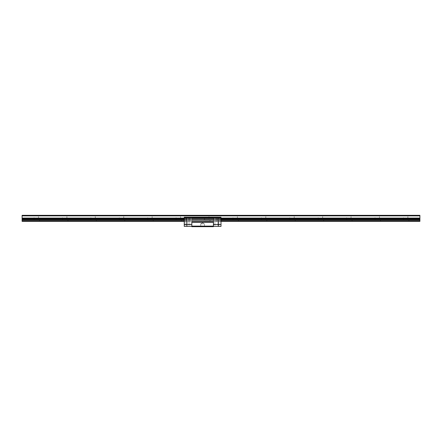 <?xml version="1.0" encoding="UTF-8"?>
<svg xmlns="http://www.w3.org/2000/svg" width="442" height="442" viewBox="0 0 442 442"><rect width="100%" height="100%" fill="white"/><g stroke="black" fill="none" stroke-linecap="round" stroke-linejoin="round"><path stroke-width="0.33" stroke-dasharray="2.21 1.66" d="M218.348 223.934L218.348 224.884L218.348 223.934M213.425 223.934L213.425 224.884L213.425 223.934M186.905 223.934L186.905 224.884L186.905 223.934M191.828 223.934L191.828 224.884L191.828 223.934M213.425 224.503L213.425 222.138L213.425 226.398L213.425 224.503L218.348 224.503L218.348 217.591L186.905 217.591L186.905 217.21L186.905 224.503L186.905 217.591L184.253 217.591L184.253 226.398L186.905 226.398L186.905 224.503L186.905 226.398L191.828 226.398L191.828 224.503L191.828 226.398M191.828 224.503L191.828 222.138L191.828 224.503L184.253 224.503M221 224.503L218.348 224.503L218.348 226.398L218.348 217.21L218.348 218.061L218.348 217.21L221 217.21L221 226.398L213.425 226.398M191.828 222.326L191.828 217.21L191.828 222.138L213.425 222.138L213.425 217.21L213.425 222.138L191.828 222.138L191.828 217.746L191.828 222.138L213.425 222.138L191.828 222.326L191.828 226.116L213.425 226.116L213.425 222.326M221 217.591L218.348 217.591L218.348 217.21L218.348 221.381L218.348 217.21L186.905 217.21L186.905 218.061L186.905 217.21L218.348 217.21L184.253 217.21L184.253 221.381L184.253 217.591M218.348 218.608L213.425 218.608L221 218.608L221 221.381L221 218.249L221 218.608L218.348 218.608M191.828 218.608L186.905 218.608L186.905 218.061L186.905 218.74L213.425 218.608L191.828 218.608M218.348 219.602L213.425 219.602L218.348 219.602M191.828 219.602L186.905 219.602L186.905 218.74L186.905 219.961L186.905 219.602L213.425 219.602L191.828 219.602M218.348 221L213.425 221L218.348 221M191.828 221L186.905 221L186.905 219.961L186.905 221.381L186.905 221L213.425 221L191.828 221M218.348 221.381L213.425 221.381L218.348 221.381M191.828 221.381L213.425 221.381L191.828 221.381M191.828 217.746L213.425 217.746L191.828 217.746M191.828 217.591L213.425 217.591L191.828 217.591M184.253 223.934L184.253 224.884L184.253 223.934M184.253 218.608L221 218.608M184.253 219.602L221 219.602M184.253 221L221 221M184.253 221.381L221 221.381M184.253 217.21L186.905 217.21L184.253 217.21M221 218.061L184.253 218.061M221 223.934L221 224.884L221 223.934M221 217.21L218.348 217.21L221 217.21M200.541 226.685L204.707 226.685L200.541 226.685L204.707 226.685L200.541 226.685L204.519 226.492L200.729 226.492L200.729 223.84L204.519 223.84L200.729 223.84L204.519 223.84L200.729 223.84L202.624 222.746L200.729 223.84L200.729 226.492L204.519 226.492L200.541 226.685M191.828 226.116L191.828 226.685L213.425 226.685L213.425 226.116M191.828 217.21L213.425 217.21L191.828 217.21M191.828 222.138L213.425 222.138M22.1 215.884L419.9 215.884L419.9 215.315L22.1 215.315L22.1 218.061L419.9 218.061L419.9 215.884M22.1 218.061L22.1 221L419.9 221L419.9 218.061M38.631 215.315L33.984 215.315L38.631 215.315L34.128 215.464L38.487 215.464L38.487 219.862L34.128 219.862L38.487 219.862M67.046 215.315L62.399 215.315L67.046 215.315L62.543 215.464L66.902 215.464L66.902 219.862L62.543 219.862L66.902 219.862M95.461 215.315L90.814 215.315L95.461 215.315L90.958 215.464L95.312 215.464L95.312 219.862L90.958 219.862L95.312 219.862M123.876 215.315L119.224 215.315L123.876 215.315L119.373 215.464L123.727 215.464L123.727 219.862L119.373 219.862L123.727 219.862M152.286 215.315L147.639 215.315L152.286 215.315L147.788 215.464L152.142 215.464L152.142 219.862L147.788 219.862L152.142 219.862M180.701 215.315L176.054 215.315L180.701 215.315L176.198 215.464L180.557 215.464L180.557 219.862L176.198 219.862L180.557 219.862M209.116 215.315L204.469 215.315L209.116 215.315L204.613 215.464L208.972 215.464L208.972 219.862L204.613 219.862L208.972 219.862M237.531 215.315L232.884 215.315L237.531 215.315L233.028 215.464L237.387 215.464L237.387 219.862L233.028 219.862L237.387 219.862M265.946 215.315L261.299 215.315L265.946 215.315L261.443 215.464L265.802 215.464L265.802 219.862L261.443 219.862L265.802 219.862M294.361 215.315L289.714 215.315L294.361 215.315L289.858 215.464L294.212 215.464L294.212 219.862L289.858 219.862L294.212 219.862M322.776 215.315L318.124 215.315L322.776 215.315L318.273 215.464L322.627 215.464L322.627 219.862L318.273 219.862L322.627 219.862M351.186 215.315L346.539 215.315L351.186 215.315L346.688 215.464L351.042 215.464L351.042 219.862L346.688 219.862L351.042 219.862M379.601 215.315L374.954 215.315L379.601 215.315L375.098 215.464L379.457 215.464L379.457 219.862L375.098 219.862L379.457 219.862M408.016 215.315L403.369 215.315L408.016 215.315L403.513 215.464L407.872 215.464L407.872 219.862L403.513 219.862L407.872 219.862M402.358 221.381L409.027 221.381L402.358 221.381L408.817 221.171L402.568 221.171L402.568 219.862L408.817 219.862L402.568 219.862M373.943 221.381L380.612 221.381L373.943 221.381L380.402 221.171L374.153 221.171L374.153 219.862L380.402 219.862L374.153 219.862M345.528 221.381L352.197 221.381L345.528 221.381L351.992 221.171L345.738 221.171L345.738 219.862L351.992 219.862L345.738 219.862M317.118 221.381L323.782 221.381L317.118 221.381L323.577 221.171L317.323 221.171L317.323 219.862L323.577 219.862L317.323 219.862M288.703 221.381L295.372 221.381L288.703 221.381L295.162 221.171L288.908 221.171L288.908 219.862L295.162 219.862L288.908 219.862M260.288 221.381L266.957 221.381L260.288 221.381L266.747 221.171L260.498 221.171L260.498 219.862L266.747 219.862L260.498 219.862M231.873 221.381L238.542 221.381L231.873 221.381L238.332 221.171L232.083 221.171L232.083 219.862L238.332 219.862L232.083 219.862M203.458 221.381L210.127 221.381L203.458 221.381L209.917 221.171L203.668 221.171L203.668 219.862L209.917 219.862L203.668 219.862M175.043 221.381L181.712 221.381L175.043 221.381L181.502 221.171L175.253 221.171L175.253 219.862L181.502 219.862L175.253 219.862M146.628 221.381L153.297 221.381L146.628 221.381L153.092 221.171L146.838 221.171L146.838 219.862L153.092 219.862L146.838 219.862M118.218 221.381L124.882 221.381L118.218 221.381L124.677 221.171L118.423 221.171L118.423 219.862L124.677 219.862L118.423 219.862M89.803 221.381L96.472 221.381L89.803 221.381L96.262 221.171L90.008 221.171L90.008 219.862L96.262 219.862L90.008 219.862M61.388 221.381L68.057 221.381L61.388 221.381L67.847 221.171L61.598 221.171L61.598 219.862L67.847 219.862L61.598 219.862M32.973 221.381L39.642 221.381L32.973 221.381L39.432 221.171L33.183 221.171L33.183 219.862L39.432 219.862L33.183 219.862M22.1 221L22.1 221.381L419.9 221.381L419.9 221M403.513 219.862L403.369 215.315M375.098 219.862L374.954 215.315M346.688 219.862L346.539 215.315M318.273 219.862L318.124 215.315M289.858 219.862L289.714 215.315M261.443 219.862L261.299 215.315M233.028 219.862L232.884 215.315M204.613 219.862L204.469 215.315M176.198 219.862L176.054 215.315M147.788 219.862L147.639 215.315M119.373 219.862L119.224 215.315M90.958 219.862L90.814 215.315M62.543 219.862L62.399 215.315M34.128 219.862L33.984 215.315M22.1 219.602L419.9 219.602M22.1 218.608L419.9 218.608M218.348 218.249L213.425 218.249L218.348 218.249M191.828 218.249L213.425 218.249L191.828 218.249M218.348 218.74L213.425 218.74L218.348 218.74M191.828 218.74L213.425 218.74L191.828 218.74M218.348 219.475L213.425 219.475L218.348 219.475M191.828 219.475L213.425 219.475L191.828 219.475M218.348 219.961L213.425 219.961L218.348 219.961M191.828 219.961L213.425 219.961L191.828 219.961M218.348 220.149L213.425 220.149L218.348 220.149M191.828 220.149L213.425 220.149L191.828 220.149M184.253 218.249L221 218.249M184.253 218.74L221 218.74M184.253 219.475L221 219.475M184.253 219.961L221 219.961M184.253 220.149L221 220.149M191.828 218.061L213.425 218.061L191.828 218.061M22.1 220.149L419.9 220.149M22.1 219.961L419.9 219.961M22.1 219.475L419.9 219.475M22.1 218.74L419.9 218.74M22.1 218.249L419.9 218.249M213.425 224.884L221 224.884M213.425 222.989L221 222.989M184.253 224.884L191.828 224.884M184.253 222.989L191.828 222.989M204.519 226.492L204.519 223.84L202.624 222.746L204.519 223.84L204.519 226.492M409.027 221.381L408.817 219.862M380.612 221.381L380.402 219.862M352.197 221.381L351.992 219.862M323.782 221.381L323.577 219.862M295.372 221.381L295.162 219.862M266.957 221.381L266.747 219.862M238.542 221.381L238.332 219.862M210.127 221.381L209.917 219.862M181.712 221.381L181.502 219.862M153.297 221.381L153.092 219.862M124.882 221.381L124.677 219.862M96.472 221.381L96.262 219.862M68.057 221.381L67.847 219.862M39.642 221.381L39.432 219.862"/><path stroke-width="0.66" d="M221 217.591L186.905 217.591L186.905 217.21L218.348 217.21L218.348 226.398L221 226.398L221 217.21L218.348 217.21L218.348 224.503L213.425 224.503M186.905 217.591L186.905 226.398L186.905 217.21L184.253 217.21L184.253 217.591L186.905 217.591M191.828 224.503L184.253 224.503L184.253 217.591M191.828 226.116L191.828 222.138L213.425 222.138L213.425 226.685L191.828 226.685L191.828 226.116L213.425 226.116M221 224.503L218.348 224.503L218.348 226.398L213.425 226.398M191.828 226.398L184.253 226.398L184.253 224.503M191.828 222.326L213.425 222.326M191.828 222.138L213.425 222.138M184.253 221L22.1 221L22.1 215.315L419.9 215.315L419.9 221.381L221 221.381M22.1 215.884L419.9 215.884M221 221L419.9 221M22.1 221L22.1 221.381L184.253 221.381M22.1 218.608L184.253 218.608M221 218.608L419.9 218.608M22.1 219.602L184.253 219.602M221 219.602L419.9 219.602M22.1 218.061L184.253 218.061M221 218.061L419.9 218.061M22.1 220.149L184.253 220.149M221 220.149L419.9 220.149M22.1 218.74L184.253 218.74M221 218.74L419.9 218.74M22.1 219.475L184.253 219.475M221 219.475L419.9 219.475M22.1 219.961L184.253 219.961M221 219.961L419.9 219.961M22.1 218.249L184.253 218.249M221 218.249L419.9 218.249"/></g></svg>
